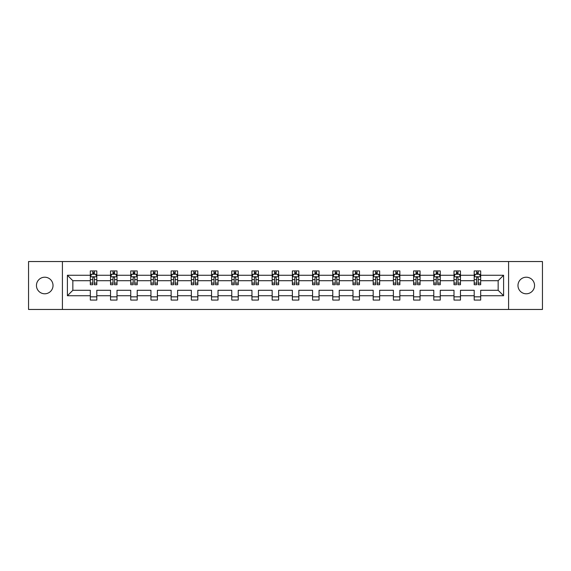 <?xml version="1.0" encoding="UTF-8"?>
<svg xmlns="http://www.w3.org/2000/svg" width="571" height="571" viewBox="0 0 571 571"><rect width="100%" height="100%" fill="white"/><g stroke="black" fill="none" stroke-linecap="round" stroke-linejoin="round"><path stroke-width="0.86" d="M526.262 277.213A8.287 8.287 0 0 0 517.976 285.5A8.287 8.287 0 0 0 526.262 293.787A8.287 8.287 0 0 0 534.549 285.5A8.287 8.287 0 0 0 526.262 277.213M44.738 277.213A8.287 8.287 0 0 0 36.451 285.5A8.287 8.287 0 0 0 44.738 293.787A8.287 8.287 0 0 0 53.024 285.5A8.287 8.287 0 0 0 44.738 277.213M508.583 261.539L28.55 261.539L28.55 309.461L542.45 309.461L542.45 261.539L508.583 261.539L508.583 309.461M480.675 295.728L480.675 290.289L498.155 290.289L503.593 295.728L480.675 295.728L480.675 300.068L474.201 300.068L474.201 295.728L460.469 295.728L460.469 300.068L453.995 300.068L453.995 295.728L440.262 295.728L440.262 300.068L433.789 300.068L433.789 295.728L420.063 295.728L420.063 300.068L413.59 300.068L413.59 295.728L399.857 295.728L399.857 300.068L393.383 300.068L393.383 295.728L379.658 295.728L379.658 300.068L373.177 300.068L373.177 295.728L359.452 295.728L359.452 300.068L352.978 300.068L352.978 295.728L339.245 295.728L339.245 300.068L332.772 300.068L332.772 295.728L319.046 295.728L319.046 300.068L312.565 300.068L312.565 295.728L298.84 295.728L298.84 300.068L292.366 300.068L292.366 295.728L278.634 295.728L278.634 300.068L272.16 300.068L272.16 295.728L258.435 295.728L258.435 300.068L251.954 300.068L251.954 295.728L238.228 295.728L238.228 300.068L231.755 300.068L231.755 295.728L218.022 295.728L218.022 300.068L211.548 300.068L211.548 295.728L197.823 295.728L197.823 300.068L191.342 300.068L191.342 295.728L177.617 295.728L177.617 300.068L171.143 300.068L171.143 295.728L157.41 295.728L157.41 300.068L150.937 300.068L150.937 295.728L137.211 295.728L137.211 300.068L130.738 300.068L130.738 295.728L117.005 295.728L117.005 300.068L110.531 300.068L110.531 295.728L96.806 295.728L96.806 300.068L90.325 300.068L90.325 295.728L67.407 295.728L67.407 275.272L90.325 275.272L90.325 270.932L96.806 270.932L96.806 275.272L110.531 275.272L110.531 270.932L117.005 270.932L117.005 275.272L130.738 275.272L130.738 270.932L137.211 270.932L137.211 275.272L150.937 275.272L150.937 270.932L157.41 270.932L157.41 275.272L171.143 275.272L171.143 270.932L177.617 270.932L177.617 275.272L191.342 275.272L191.342 270.932L197.823 270.932L197.823 275.272L211.548 275.272L211.548 270.932L218.022 270.932L218.022 275.272L231.755 275.272L231.755 270.932L238.228 270.932L238.228 275.272L251.954 275.272L251.954 270.932L258.435 270.932L258.435 275.272L272.16 275.272L272.16 270.932L278.634 270.932L278.634 275.272L292.366 275.272L292.366 270.932L298.84 270.932L298.84 275.272L312.565 275.272L312.565 270.932L319.046 270.932L319.046 275.272L332.772 275.272L332.772 270.932L339.245 270.932L339.245 275.272L352.978 275.272L352.978 270.932L359.452 270.932L359.452 275.272L373.177 275.272L373.177 270.932L379.658 270.932L379.658 275.272L393.383 275.272L393.383 270.932L399.857 270.932L399.857 275.272L413.59 275.272L413.59 270.932L420.063 270.932L420.063 275.272L433.789 275.272L433.789 270.932L440.262 270.932L440.262 275.272L453.995 275.272L453.995 270.932L460.469 270.932L460.469 275.272L474.201 275.272L474.201 270.932L480.675 270.932L480.675 275.272L503.593 275.272L503.593 295.728M62.417 309.461L62.417 261.539M474.201 275.272L474.201 280.711L460.469 280.711L460.469 275.272M460.469 295.728L460.469 290.289L474.201 290.289L474.201 295.728M453.995 275.272L453.995 280.711L440.262 280.711L440.262 275.272M440.262 295.728L440.262 290.289L453.995 290.289L453.995 295.728M433.789 275.272L433.789 280.711L420.063 280.711L420.063 275.272M420.063 295.728L420.063 290.289L433.789 290.289L433.789 295.728M413.59 275.272L413.59 280.711L399.857 280.711L399.857 275.272M399.857 295.728L399.857 290.289L413.59 290.289L413.59 295.728M393.383 275.272L393.383 280.711L379.658 280.711L379.658 275.272M379.658 295.728L379.658 290.289L393.383 290.289L393.383 295.728M373.177 275.272L373.177 280.711L359.452 280.711L359.452 275.272M359.452 295.728L359.452 290.289L373.177 290.289L373.177 295.728M352.978 275.272L352.978 280.711L339.245 280.711L339.245 275.272M339.245 295.728L339.245 290.289L352.978 290.289L352.978 295.728M332.772 275.272L332.772 280.711L319.046 280.711L319.046 275.272M319.046 295.728L319.046 290.289L332.772 290.289L332.772 295.728M312.565 275.272L312.565 280.711L298.84 280.711L298.84 275.272M298.84 295.728L298.84 290.289L312.565 290.289L312.565 295.728M292.366 275.272L292.366 280.711L278.634 280.711L278.634 275.272M278.634 295.728L278.634 290.289L292.366 290.289L292.366 295.728M272.16 275.272L272.16 280.711L258.435 280.711L258.435 275.272M258.435 295.728L258.435 290.289L272.16 290.289L272.16 295.728M251.954 275.272L251.954 280.711L238.228 280.711L238.228 275.272M238.228 295.728L238.228 290.289L251.954 290.289L251.954 295.728M231.755 275.272L231.755 280.711L218.022 280.711L218.022 275.272M218.022 295.728L218.022 290.289L231.755 290.289L231.755 295.728M211.548 275.272L211.548 280.711L197.823 280.711L197.823 275.272M197.823 295.728L197.823 290.289L211.548 290.289L211.548 295.728M191.342 275.272L191.342 280.711L177.617 280.711L177.617 275.272M177.617 295.728L177.617 290.289L191.342 290.289L191.342 295.728M171.143 275.272L171.143 280.711L157.41 280.711L157.41 275.272M157.41 295.728L157.41 290.289L171.143 290.289L171.143 295.728M150.937 275.272L150.937 280.711L137.211 280.711L137.211 275.272M137.211 295.728L137.211 290.289L150.937 290.289L150.937 295.728M130.738 275.272L130.738 280.711L117.005 280.711L117.005 275.272M117.005 295.728L117.005 290.289L130.738 290.289L130.738 295.728M110.531 275.272L110.531 280.711L96.806 280.711L96.806 275.272M96.806 295.728L96.806 290.289L110.531 290.289L110.531 295.728M90.325 275.272L90.325 280.711L72.845 280.711L72.845 290.289L90.325 290.289L90.325 295.728M67.407 275.272L72.845 280.711M498.155 290.289L498.155 280.711L480.675 280.711L480.675 275.272M476.657 274.166L478.212 274.166M456.457 274.166L458.006 274.166M436.251 274.166L437.807 274.166M416.045 274.166L417.601 274.166M395.846 274.166L397.395 274.166M375.639 274.166L377.195 274.166M355.433 274.166L356.989 274.166M335.234 274.166L336.783 274.166M315.028 274.166L316.584 274.166M294.822 274.166L296.378 274.166M274.622 274.166L276.178 274.166M254.416 274.166L255.972 274.166M234.217 274.166L235.766 274.166M214.011 274.166L215.567 274.166M193.805 274.166L195.361 274.166M173.605 274.166L175.154 274.166M153.399 274.166L154.955 274.166M133.193 274.166L134.749 274.166M112.994 274.166L114.543 274.166M92.787 274.166L94.343 274.166M90.325 296.834L96.806 296.834M110.531 296.834L117.005 296.834M130.738 296.834L137.211 296.834M150.937 296.834L157.41 296.834M171.143 296.834L177.617 296.834M191.342 296.834L197.823 296.834M211.548 296.834L218.022 296.834M231.755 296.834L238.228 296.834M251.954 296.834L258.435 296.834M272.16 296.834L278.634 296.834M292.366 296.834L298.84 296.834M312.565 296.834L319.046 296.834M332.772 296.834L339.245 296.834M352.978 296.834L359.452 296.834M373.177 296.834L379.658 296.834M393.383 296.834L399.857 296.834M413.59 296.834L420.063 296.834M433.789 296.834L440.262 296.834M453.995 296.834L460.469 296.834M474.201 296.834L480.675 296.834M72.845 290.289L67.407 295.728M503.593 275.272L498.155 280.711M94.343 272.617L92.787 272.617M91.546 274.387L90.325 274.387L90.325 270.932L92.787 270.932L92.787 274.23M90.325 283.102L90.325 284.722L92.787 284.722L92.787 283.102L90.325 283.102L90.325 280.711M96.799 280.711L96.799 284.722L94.343 284.722L94.343 277.791C93.822 276.799 93.309 276.799 92.787 277.791L92.787 283.102M95.585 274.387L96.799 274.387L96.799 270.932L94.343 270.932L94.343 274.23M96.799 276.821L95.507 274.23L91.624 274.23L90.325 276.821M114.543 272.617L112.994 272.617M111.745 274.387L110.531 274.387L110.531 270.932L112.994 270.932L112.994 274.23M110.531 283.102L110.531 284.722L112.994 284.722L112.994 283.102L110.531 283.102L110.531 280.711M117.005 280.711L117.005 284.722L114.543 284.722L114.543 277.791C114.029 276.799 113.508 276.799 112.994 277.791L112.994 283.102M115.792 274.387L117.005 274.387L117.005 270.932L114.543 270.932L114.543 274.23M117.005 276.821L115.713 274.23L111.823 274.23L110.531 276.821M134.749 272.617L133.193 272.617M131.951 274.387L130.738 274.387L130.738 270.932L133.193 270.932L133.193 274.23M130.738 283.102L130.738 284.722L133.193 284.722L133.193 283.102L130.738 283.102L130.738 280.711M137.211 280.711L137.211 284.722L134.749 284.722L134.749 277.791C134.235 276.799 133.714 276.799 133.193 277.791L133.193 283.102M135.991 274.387L137.211 274.387L137.211 270.932L134.749 270.932L134.749 274.23M137.211 276.821L135.912 274.23L132.029 274.23L130.738 276.821M154.955 272.617L153.399 272.617M152.157 274.387L150.937 274.387L150.937 270.932L153.399 270.932L153.399 274.23M150.937 283.102L150.937 284.722L153.399 284.722L153.399 283.102L150.937 283.102L150.937 280.711M157.41 280.711L157.41 284.722L154.955 284.722L154.955 277.791C154.434 276.799 153.92 276.799 153.399 277.791L153.399 283.102M156.197 274.387L157.41 274.387L157.41 270.932L154.955 270.932L154.955 274.23M157.41 276.821L156.119 274.23L152.236 274.23L150.937 276.821M175.154 272.617L173.605 272.617M172.356 274.387L171.143 274.387L171.143 270.932L173.605 270.932L173.605 274.23M171.143 283.102L171.143 284.722L173.605 284.722L173.605 283.102L171.143 283.102L171.143 280.711M177.617 280.711L177.617 284.722L175.154 284.722L175.154 277.791C174.64 276.799 174.119 276.799 173.605 277.791L173.605 283.102M176.403 274.387L177.617 274.387L177.617 270.932L175.154 270.932L175.154 274.23M177.617 276.821L176.325 274.23L172.435 274.23L171.143 276.821M195.361 272.617L193.805 272.617M192.563 274.387L191.342 274.387L191.342 270.932L193.805 270.932L193.805 274.23M191.342 283.102L191.342 284.722L193.805 284.722L193.805 283.102L191.342 283.102L191.342 280.711M197.823 280.711L197.823 284.722L195.361 284.722L195.361 277.791C194.839 276.799 194.326 276.799 193.805 277.791L193.805 283.102M196.602 274.387L197.823 274.387L197.823 270.932L195.361 270.932L195.361 274.23M197.823 276.821L196.524 274.23L192.641 274.23L191.342 276.821M215.567 272.617L214.011 272.617M212.769 274.387L211.548 274.387L211.548 270.932L214.011 270.932L214.011 274.23M211.548 283.102L211.548 284.722L214.011 284.722L214.011 283.102L211.548 283.102L211.548 280.711M218.022 280.711L218.022 284.722L215.567 284.722L215.567 277.791C215.046 276.799 214.532 276.799 214.011 277.791L214.011 283.102M216.809 274.387L218.022 274.387L218.022 270.932L215.567 270.932L215.567 274.23M218.022 276.821L216.73 274.23L212.847 274.23L211.548 276.821M235.766 272.617L234.217 272.617M232.968 274.387L231.755 274.387L231.755 270.932L234.217 270.932L234.217 274.23M231.755 283.102L231.755 284.722L234.217 284.722L234.217 283.102L231.755 283.102L231.755 280.711M238.228 280.711L238.228 284.722L235.766 284.722L235.766 277.791C235.252 276.799 234.731 276.799 234.217 277.791L234.217 283.102M237.008 274.387L238.228 274.387L238.228 270.932L235.766 270.932L235.766 274.23M238.228 276.821L236.936 274.23L233.047 274.23L231.755 276.821M255.972 272.617L254.416 272.617M253.174 274.387L251.954 274.387L251.954 270.932L254.416 270.932L254.416 274.23M251.954 283.102L251.954 284.722L254.416 284.722L254.416 283.102L251.954 283.102L251.954 280.711M258.435 280.711L258.435 284.722L255.972 284.722L255.972 277.791C255.451 276.799 254.937 276.799 254.416 277.791L254.416 283.102M257.214 274.387L258.435 274.387L258.435 270.932L255.972 270.932L255.972 274.23M258.435 276.821L257.136 274.23L253.253 274.23L251.954 276.821M276.178 272.617L274.622 272.617M273.381 274.387L272.16 274.387L272.16 270.932L274.622 270.932L274.622 274.23M272.16 283.102L272.16 284.722L274.622 284.722L274.622 283.102L272.16 283.102L272.16 280.711M278.634 280.711L278.634 284.722L276.178 284.722L276.178 277.791C275.657 276.799 275.136 276.799 274.622 277.791L274.622 283.102M277.42 274.387L278.634 274.387L278.634 270.932L276.178 270.932L276.178 274.23M278.634 276.821L277.342 274.23L273.452 274.23L272.16 276.821M296.378 272.617L294.822 272.617M293.58 274.387L292.366 274.387L292.366 270.932L294.822 270.932L294.822 274.23M292.366 283.102L292.366 284.722L294.822 284.722L294.822 283.102L292.366 283.102L292.366 280.711M298.84 280.711L298.84 284.722L296.378 284.722L296.378 277.791C295.864 276.799 295.343 276.799 294.822 277.791L294.822 283.102M297.619 274.387L298.84 274.387L298.84 270.932L296.378 270.932L296.378 274.23M298.84 276.821L297.541 274.23L293.658 274.23L292.366 276.821M316.584 272.617L315.028 272.617M313.786 274.387L312.565 274.387L312.565 270.932L315.028 270.932L315.028 274.23M312.565 283.102L312.565 284.722L315.028 284.722L315.028 283.102L312.565 283.102L312.565 280.711M319.046 280.711L319.046 284.722L316.584 284.722L316.584 277.791C316.063 276.799 315.549 276.799 315.028 277.791L315.028 283.102M317.826 274.387L319.046 274.387L319.046 270.932L316.584 270.932L316.584 274.23M319.046 276.821L317.747 274.23L313.864 274.23L312.565 276.821M336.783 272.617L335.234 272.617M333.992 274.387L332.772 274.387L332.772 270.932L335.234 270.932L335.234 274.23M332.772 283.102L332.772 284.722L335.234 284.722L335.234 283.102L332.772 283.102L332.772 280.711M339.245 280.711L339.245 284.722L336.783 284.722L336.783 277.791C336.269 276.799 335.748 276.799 335.234 277.791L335.234 283.102M338.032 274.387L339.245 274.387L339.245 270.932L336.783 270.932L336.783 274.23M339.245 276.821L337.953 274.23L334.064 274.23L332.772 276.821M356.989 272.617L355.433 272.617M354.191 274.387L352.978 274.387L352.978 270.932L355.433 270.932L355.433 274.23M352.978 283.102L352.978 284.722L355.433 284.722L355.433 283.102L352.978 283.102L352.978 280.711M359.452 280.711L359.452 284.722L356.989 284.722L356.989 277.791C356.475 276.799 355.954 276.799 355.433 277.791L355.433 283.102M358.231 274.387L359.452 274.387L359.452 270.932L356.989 270.932L356.989 274.23M359.452 276.821L358.153 274.23L354.27 274.23L352.978 276.821M377.195 272.617L375.639 272.617M374.398 274.387L373.177 274.387L373.177 270.932L375.639 270.932L375.639 274.23M373.177 283.102L373.177 284.722L375.639 284.722L375.639 283.102L373.177 283.102L373.177 280.711M379.658 280.711L379.658 284.722L377.195 284.722L377.195 277.791C376.674 276.799 376.161 276.799 375.639 277.791L375.639 283.102M378.437 274.387L379.658 274.387L379.658 270.932L377.195 270.932L377.195 274.23M379.658 276.821L378.359 274.23L374.476 274.23L373.177 276.821M397.395 272.617L395.846 272.617M394.597 274.387L393.383 274.387L393.383 270.932L395.846 270.932L395.846 274.23M393.383 283.102L393.383 284.722L395.846 284.722L395.846 283.102L393.383 283.102L393.383 280.711M399.857 280.711L399.857 284.722L397.395 284.722L397.395 277.791C396.881 276.799 396.36 276.799 395.846 277.791L395.846 283.102M398.644 274.387L399.857 274.387L399.857 270.932L397.395 270.932L397.395 274.23M399.857 276.821L398.565 274.23L394.675 274.23L393.383 276.821M417.601 272.617L416.045 272.617M414.803 274.387L413.59 274.387L413.59 270.932L416.045 270.932L416.045 274.23M413.59 283.102L413.59 284.722L416.045 284.722L416.045 283.102L413.59 283.102L413.59 280.711M420.063 280.711L420.063 284.722L417.601 284.722L417.601 277.791C417.087 276.799 416.566 276.799 416.045 277.791L416.045 283.102M418.843 274.387L420.063 274.387L420.063 270.932L417.601 270.932L417.601 274.23M420.063 276.821L418.764 274.23L414.881 274.23L413.59 276.821M437.807 272.617L436.251 272.617M435.009 274.387L433.789 274.387L433.789 270.932L436.251 270.932L436.251 274.23M433.789 283.102L433.789 284.722L436.251 284.722L436.251 283.102L433.789 283.102L433.789 280.711M440.262 280.711L440.262 284.722L437.807 284.722L437.807 277.791C437.286 276.799 436.772 276.799 436.251 277.791L436.251 283.102M439.049 274.387L440.262 274.387L440.262 270.932L437.807 270.932L437.807 274.23M440.262 276.821L438.971 274.23L435.088 274.23L433.789 276.821M458.006 272.617L456.457 272.617M455.208 274.387L453.995 274.387L453.995 270.932L456.457 270.932L456.457 274.23M453.995 283.102L453.995 284.722L456.457 284.722L456.457 283.102L453.995 283.102L453.995 280.711M460.469 280.711L460.469 284.722L458.006 284.722L458.006 277.791C457.492 276.799 456.971 276.799 456.457 277.791L456.457 283.102M459.255 274.387L460.469 274.387L460.469 270.932L458.006 270.932L458.006 274.23M460.469 276.821L459.177 274.23L455.287 274.23L453.995 276.821M478.212 272.617L476.657 272.617M475.415 274.387L474.194 274.387L474.194 270.932L476.657 270.932L476.657 274.23M474.194 283.102L474.194 284.722L476.657 284.722L476.657 283.102L474.194 283.102L474.194 280.711M480.675 280.711L480.675 284.722L478.212 284.722L478.212 277.791C477.699 276.799 477.178 276.799 476.657 277.791L476.657 283.102M479.454 274.387L480.675 274.387L480.675 270.932L478.212 270.932L478.212 274.23M480.675 276.821L479.376 274.23L475.493 274.23L474.194 276.821M96.77 276.757L90.361 276.757M96.799 283.102L94.343 283.102M92.787 279.626L90.325 279.626M96.799 279.626L94.343 279.626M94.343 273.438L92.787 273.438M116.976 276.757L110.56 276.757M117.005 283.102L114.543 283.102M112.994 279.626L110.531 279.626M117.005 279.626L114.543 279.626M114.543 273.438L112.994 273.438M137.176 276.757L130.766 276.757M137.211 283.102L134.749 283.102M133.193 279.626L130.738 279.626M137.211 279.626L134.749 279.626M134.749 273.438L133.193 273.438M157.382 276.757L150.972 276.757M157.41 283.102L154.955 283.102M153.399 279.626L150.937 279.626M157.41 279.626L154.955 279.626M154.955 273.438L153.399 273.438M177.588 276.757L171.172 276.757M177.617 283.102L175.154 283.102M173.605 279.626L171.143 279.626M177.617 279.626L175.154 279.626M175.154 273.438L173.605 273.438M197.787 276.757L191.378 276.757M197.823 283.102L195.361 283.102M193.805 279.626L191.342 279.626M197.823 279.626L195.361 279.626M195.361 273.438L193.805 273.438M217.994 276.757L211.584 276.757M218.022 283.102L215.567 283.102M214.011 279.626L211.548 279.626M218.022 279.626L215.567 279.626M215.567 273.438L214.011 273.438M238.193 276.757L231.783 276.757M238.228 283.102L235.766 283.102M234.217 279.626L231.755 279.626M238.228 279.626L235.766 279.626M235.766 273.438L234.217 273.438M258.399 276.757L251.989 276.757M258.435 283.102L255.972 283.102M254.416 279.626L251.954 279.626M258.435 279.626L255.972 279.626M255.972 273.438L254.416 273.438M278.605 276.757L272.196 276.757M278.634 283.102L276.178 283.102M274.622 279.626L272.16 279.626M278.634 279.626L276.178 279.626M276.178 273.438L274.622 273.438M298.804 276.757L292.395 276.757M298.84 283.102L296.378 283.102M294.822 279.626L292.366 279.626M298.84 279.626L296.378 279.626M296.378 273.438L294.822 273.438M319.011 276.757L312.601 276.757M319.046 283.102L316.584 283.102M315.028 279.626L312.565 279.626M319.046 279.626L316.584 279.626M316.584 273.438L315.028 273.438M339.217 276.757L332.807 276.757M339.245 283.102L336.783 283.102M335.234 279.626L332.772 279.626M339.245 279.626L336.783 279.626M336.783 273.438L335.234 273.438M359.416 276.757L353.006 276.757M359.452 283.102L356.989 283.102M355.433 279.626L352.978 279.626M359.452 279.626L356.989 279.626M356.989 273.438L355.433 273.438M379.622 276.757L373.213 276.757M379.658 283.102L377.195 283.102M375.639 279.626L373.177 279.626M379.658 279.626L377.195 279.626M377.195 273.438L375.639 273.438M399.828 276.757L393.412 276.757M399.857 283.102L397.395 283.102M395.846 279.626L393.383 279.626M399.857 279.626L397.395 279.626M397.395 273.438L395.846 273.438M420.028 276.757L413.618 276.757M420.063 283.102L417.601 283.102M416.045 279.626L413.59 279.626M420.063 279.626L417.601 279.626M417.601 273.438L416.045 273.438M440.234 276.757L433.824 276.757M440.262 283.102L437.807 283.102M436.251 279.626L433.789 279.626M440.262 279.626L437.807 279.626M437.807 273.438L436.251 273.438M460.44 276.757L454.024 276.757M460.469 283.102L458.006 283.102M456.457 279.626L453.995 279.626M460.469 279.626L458.006 279.626M458.006 273.438L456.457 273.438M480.639 276.757L474.23 276.757M480.675 283.102L478.212 283.102M476.657 279.626L474.194 279.626M480.675 279.626L478.212 279.626M478.212 273.438L476.657 273.438"/></g></svg>
